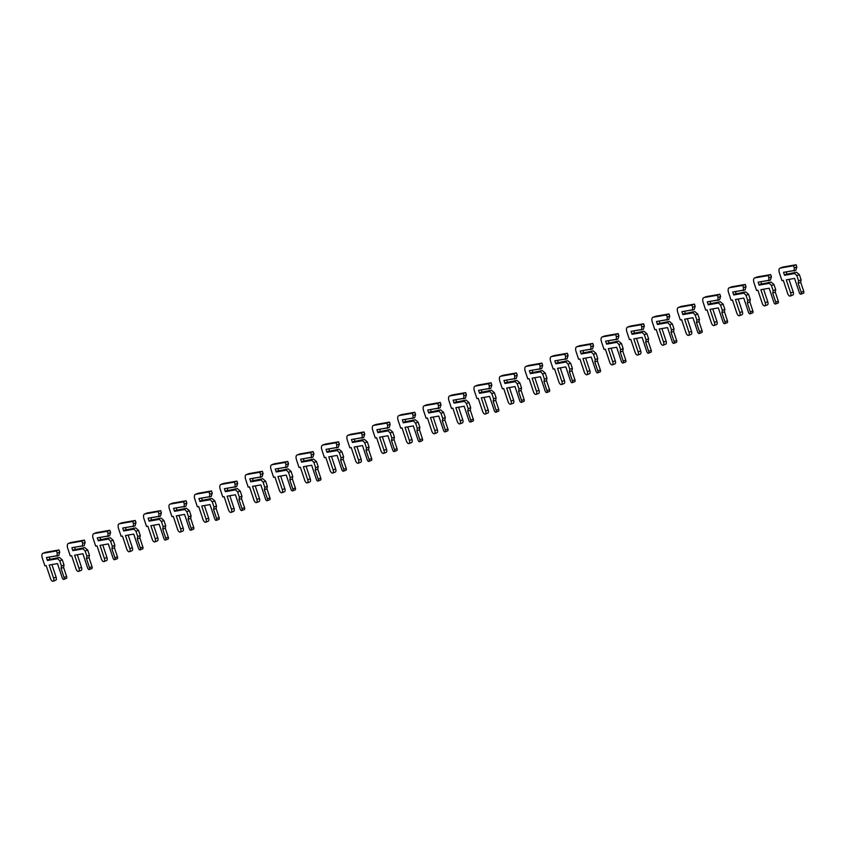 <?xml version="1.0" encoding="UTF-8"?>
<svg xmlns="http://www.w3.org/2000/svg" width="846" height="846" viewBox="0 0 846 846"><rect width="100%" height="100%" fill="white"/><g stroke="black" fill="none" stroke-linecap="round" stroke-linejoin="round"><path stroke-width="1.27" d="M45.25 552.449A4.695 2.305 68.8 0 1 45.451 552.343A4.695 2.305 68.8 0 1 45.673 552.279L58.998 549.963L59.738 552.184L58.755 555.494L46.456 557.535L47.439 560.496L47.714 559.809L59.389 557.419L47.714 559.809M59.738 552.184L57.2 553.168L57.105 556.139M47.439 560.496L57.74 558.698L59.759 560.856L61.472 566.027L61.06 568.449L64.063 577.469A1.882 0.92 68.8 0 1 63.82 579.383A1.882 0.92 68.8 0 1 62.223 577.797L57.496 563.595L49.195 565.043L53.552 578.135A3.046 1.502 68.8 0 1 53.161 581.234A3.046 1.502 68.8 0 1 50.559 578.653L46.202 565.562L44.859 565.794L42.3 558.106A4.695 2.305 68.8 0 1 42.913 553.326A4.695 2.305 68.8 0 1 43.125 553.263L56.46 550.947L57.2 553.168M46.456 557.535L56.756 555.748M57.74 558.698L57.74 558.064M59.389 557.419L62.297 559.872L59.759 560.856M49.311 557.493L49.84 559.079M62.297 559.872L64.021 565.043L63.609 567.465L66.601 576.486A1.882 0.92 68.8 0 1 66.358 578.4L63.82 579.383M51.913 564.568L56.1 577.152A3.046 1.502 68.8 0 1 55.699 580.25L53.161 581.234M64.021 565.043L61.472 566.027M63.609 567.465L61.06 568.449M58.998 549.963L56.46 550.947M70.673 542.614A4.695 2.305 68.8 0 1 70.874 542.508A4.695 2.305 68.8 0 1 71.085 542.445L84.42 540.129L85.15 542.349L84.166 545.659L71.878 547.7L72.862 550.661L73.137 549.974L84.812 547.584L73.137 549.974M85.15 542.349L82.612 543.333L82.517 546.305M72.862 550.661L83.151 548.864L85.171 551.021L86.895 556.192L86.482 558.614L89.486 567.634A1.882 0.92 68.8 0 1 89.232 569.548A1.882 0.92 68.8 0 1 87.635 567.962L82.919 553.76L74.617 555.209L78.974 568.301A3.046 1.502 68.8 0 1 78.572 571.399A3.046 1.502 68.8 0 1 75.971 568.819L71.624 555.727L70.271 555.959L67.722 548.271A4.695 2.305 68.8 0 1 68.325 543.492A4.695 2.305 68.8 0 1 68.547 543.428L81.872 541.112L82.612 543.333M71.878 547.7L82.168 545.913M83.151 548.864L83.162 548.229M84.812 547.584L87.709 550.037L85.171 551.021M74.734 547.658L75.262 549.244M87.709 550.037L89.433 555.209L89.02 557.63L92.024 566.651A1.882 0.92 68.8 0 1 91.78 568.565L89.232 569.548M77.324 554.733L81.512 567.317A3.046 1.502 68.8 0 1 81.11 570.416L78.572 571.399M89.433 555.209L86.895 556.192M89.02 557.63L86.482 558.614M84.42 540.129L81.872 541.112M96.084 532.779A4.695 2.305 68.8 0 1 96.285 532.673A4.695 2.305 68.8 0 1 96.507 532.61L109.832 530.294L110.572 532.515L109.589 535.825L97.29 537.866L98.273 540.827L98.548 540.139L110.223 537.749L98.548 540.139M110.572 532.515L108.034 533.498L107.939 536.47M98.273 540.827L108.574 539.029L110.593 541.186L112.307 546.357L111.894 548.779L114.897 557.8A1.882 0.92 68.8 0 1 114.654 559.714A1.882 0.92 68.8 0 1 113.057 558.127L108.33 543.925L100.029 545.374L104.386 558.466A3.046 1.502 68.8 0 1 103.995 561.564A3.046 1.502 68.8 0 1 101.393 558.984L97.036 545.892L95.693 546.125L93.134 538.437A4.695 2.305 68.8 0 1 93.747 533.657A4.695 2.305 68.8 0 1 93.959 533.593L107.294 531.277L108.034 533.498M97.29 537.866L107.59 536.078M108.574 539.029L108.574 538.394M110.223 537.749L113.131 540.203L110.593 541.186M100.145 537.823L100.674 539.42M113.131 540.203L114.855 545.374L114.443 547.796L117.435 556.816A1.882 0.92 68.8 0 1 117.192 558.73L114.654 559.714M102.747 544.898L106.934 557.482A3.046 1.502 68.8 0 1 106.533 560.581L103.995 561.564M114.855 545.374L112.307 546.357M114.443 547.796L111.894 548.779M109.832 530.294L107.294 531.277M121.507 522.944A4.695 2.305 68.8 0 1 121.708 522.839A4.695 2.305 68.8 0 1 121.919 522.775L135.254 520.459L135.984 522.68L135 525.99L122.712 528.031L123.696 530.992L123.971 530.305L135.646 527.915L123.971 530.305M135.984 522.68L133.446 523.663L133.351 526.635M123.696 530.992L133.985 529.194L136.005 531.351L137.729 536.523L137.316 538.944L140.32 547.965A1.882 0.92 68.8 0 1 140.066 549.879A1.882 0.92 68.8 0 1 138.469 548.293L133.753 534.09L125.451 535.539L129.808 548.631A3.046 1.502 68.8 0 1 129.406 551.729A3.046 1.502 68.8 0 1 126.805 549.149L122.459 536.057L121.105 536.29L118.556 528.602A4.695 2.305 68.8 0 1 119.159 523.822A4.695 2.305 68.8 0 1 119.381 523.759L132.706 521.443L133.446 523.663M122.712 528.031L133.002 526.244M133.985 529.194L133.996 528.56M135.646 527.915L138.543 530.368L136.005 531.351M125.568 527.989L126.096 529.585M138.543 530.368L140.267 535.539L139.854 537.961L142.858 546.981A1.882 0.92 68.8 0 1 142.614 548.895L140.066 549.879M128.158 535.063L132.346 547.648A3.046 1.502 68.8 0 1 131.944 550.746L129.406 551.729M140.267 535.539L137.729 536.523M139.854 537.961L137.316 538.944M135.254 520.459L132.706 521.443M146.918 513.11A4.695 2.305 68.8 0 1 147.119 513.004A4.695 2.305 68.8 0 1 147.341 512.951L160.666 510.624L161.406 512.845L160.423 516.155L148.124 518.196L149.108 521.157L149.382 520.47L161.057 518.08L149.382 520.47M161.406 512.845L158.868 513.829L158.773 516.8M149.108 521.157L159.408 519.359L161.427 521.517L163.141 526.698L162.728 529.11L165.731 538.13A1.882 0.92 68.8 0 1 165.488 540.044A1.882 0.92 68.8 0 1 163.891 538.458L159.164 524.256L150.863 525.704L155.22 538.796A3.046 1.502 68.8 0 1 154.829 541.895A3.046 1.502 68.8 0 1 152.227 539.314L147.87 526.223L146.527 526.455L143.968 518.767A4.695 2.305 68.8 0 1 144.581 513.987A4.695 2.305 68.8 0 1 144.793 513.934L158.128 511.608L158.868 513.829M148.124 518.196L158.424 516.409M159.408 519.359L159.408 518.725M161.057 518.08L163.965 520.533L161.427 521.517M150.979 518.154L151.508 519.751M163.965 520.533L165.689 525.715L165.277 528.126L168.269 537.147A1.882 0.92 68.8 0 1 168.026 539.061L165.488 540.044M153.581 525.229L157.768 537.813A3.046 1.502 68.8 0 1 157.367 540.911L154.829 541.895M165.689 525.715L163.141 526.698M165.277 528.126L162.728 529.11M160.666 510.624L158.128 511.608M172.341 503.275A4.695 2.305 68.8 0 1 172.542 503.169A4.695 2.305 68.8 0 1 172.753 503.116L186.088 500.79L186.818 503.01L185.834 506.32L173.546 508.361L174.53 511.322L174.805 510.635L186.48 508.245L174.805 510.635M186.818 503.01L184.28 503.994L184.185 506.966M174.53 511.322L184.819 509.525L186.839 511.682L188.563 516.864L188.15 519.275L191.154 528.306A1.882 0.92 68.8 0 1 190.9 530.209A1.882 0.92 68.8 0 1 189.303 528.623L184.587 514.421L176.285 515.87L180.642 528.962A3.046 1.502 68.8 0 1 180.24 532.06A3.046 1.502 68.8 0 1 177.639 529.48L173.293 516.388L171.939 516.62L169.39 508.932A4.695 2.305 68.8 0 1 169.993 504.153A4.695 2.305 68.8 0 1 170.215 504.1L183.54 501.773L184.28 503.994M173.546 508.361L183.836 506.574M184.819 509.525L184.83 508.89M186.48 508.245L189.377 510.698L186.839 511.682M176.402 508.319L176.93 509.916M189.377 510.698L191.101 515.88L190.688 518.291L193.692 527.322A1.882 0.92 68.8 0 1 193.448 529.226L190.9 530.209M178.992 515.394L183.18 527.978A3.046 1.502 68.8 0 1 182.778 531.077L180.24 532.06M191.101 515.88L188.563 516.864M190.688 518.291L188.15 519.275M186.088 500.79L183.54 501.773M197.753 493.44A4.695 2.305 68.8 0 1 197.953 493.334A4.695 2.305 68.8 0 1 198.176 493.281L211.5 490.955L212.24 493.176L211.257 496.486L198.958 498.527L199.942 501.488L200.216 500.8L211.891 498.41L200.216 500.8M212.24 493.176L209.702 494.159L209.607 497.131M199.942 501.488L210.242 499.7L212.261 501.847L213.975 507.029L213.562 509.44L216.565 518.471A1.882 0.92 68.8 0 1 216.322 520.375A1.882 0.92 68.8 0 1 214.725 518.788L209.998 504.586L201.697 506.035L206.054 519.127A3.046 1.502 68.8 0 1 205.663 522.225A3.046 1.502 68.8 0 1 203.061 519.645L198.704 506.553L197.361 506.786L194.802 499.098A4.695 2.305 68.8 0 1 195.415 494.318A4.695 2.305 68.8 0 1 195.627 494.265L208.962 491.938L209.702 494.159M198.958 498.527L209.258 496.739M210.242 499.7L210.242 499.055M211.891 498.41L214.799 500.864L212.261 501.847M201.813 498.484L202.342 500.081M214.799 500.864L216.523 506.045L216.111 508.457L219.103 517.488A1.882 0.92 68.8 0 1 218.86 519.391L216.322 520.375M204.415 505.559L208.602 518.143A3.046 1.502 68.8 0 1 208.201 521.242L205.663 522.225M216.523 506.045L213.975 507.029M216.111 508.457L213.562 509.44M211.5 490.955L208.962 491.938M223.175 483.605A4.695 2.305 68.8 0 1 223.376 483.5A4.695 2.305 68.8 0 1 223.587 483.447L236.922 481.12L237.652 483.341L236.669 486.651L224.38 488.692L225.364 491.653L225.639 490.966L237.314 488.576L225.639 490.966M237.652 483.341L235.114 484.324L235.019 487.296M225.364 491.653L235.653 489.866L237.673 492.012L239.397 497.194L238.984 499.605L241.988 508.636A1.882 0.92 68.8 0 1 241.734 510.54A1.882 0.92 68.8 0 1 240.137 508.954L235.421 494.751L227.119 496.2L231.476 509.292A3.046 1.502 68.8 0 1 231.074 512.401A3.046 1.502 68.8 0 1 228.473 509.81L224.127 496.718L222.773 496.951L220.224 489.263A4.695 2.305 68.8 0 1 220.827 484.483A4.695 2.305 68.8 0 1 221.049 484.43L234.374 482.104L235.114 484.324M224.38 488.692L234.67 486.905M235.653 489.866L235.664 489.221M237.314 488.576L240.211 491.029L237.673 492.012M227.236 488.65L227.764 490.246M240.211 491.029L241.935 496.211L241.522 498.622L244.526 507.653A1.882 0.92 68.8 0 1 244.283 509.556L241.734 510.54M229.826 495.724L234.014 508.309A3.046 1.502 68.8 0 1 233.612 511.418L231.074 512.401M241.935 496.211L239.397 497.194M241.522 498.622L238.984 499.605M236.922 481.12L234.374 482.104M248.587 473.771A4.695 2.305 68.8 0 1 248.787 473.665A4.695 2.305 68.8 0 1 249.01 473.612L262.334 471.285L263.074 473.506L262.091 476.827L249.792 478.857L250.776 481.818L251.051 481.131L262.725 478.741L251.051 481.131M263.074 473.506L260.536 474.49L260.441 477.461M250.776 481.818L261.076 480.031L263.095 482.178L264.809 487.359L264.396 489.771L267.399 498.802A1.882 0.92 68.8 0 1 267.156 500.705A1.882 0.92 68.8 0 1 265.559 499.119L260.832 484.917L252.531 486.365L256.888 499.457A3.046 1.502 68.8 0 1 256.497 502.566A3.046 1.502 68.8 0 1 253.895 499.975L249.538 486.884L248.195 487.127L245.636 479.428A4.695 2.305 68.8 0 1 246.249 474.648A4.695 2.305 68.8 0 1 246.461 474.595L259.796 472.269L260.536 474.49M249.792 478.857L260.092 477.07M261.076 480.031L261.076 479.386M262.725 478.741L265.633 481.194L263.095 482.178M252.647 478.815L253.176 480.412M265.633 481.194L267.357 486.376L266.945 488.787L269.937 497.818A1.882 0.92 68.8 0 1 269.694 499.722L267.156 500.705M255.249 485.89L259.436 498.474A3.046 1.502 68.8 0 1 259.035 501.583L256.497 502.566M267.357 486.376L264.809 487.359M266.945 488.787L264.396 489.771M262.334 471.285L259.796 472.269M274.009 463.936A4.695 2.305 68.8 0 1 274.21 463.83A4.695 2.305 68.8 0 1 274.421 463.777L287.756 461.451L288.497 463.671L287.513 466.992L275.214 469.033L276.198 471.983L276.473 471.296L288.148 468.906L276.473 471.296M288.497 463.671L285.948 464.655L285.853 467.627M276.198 471.983L286.487 470.196L288.507 472.343L290.231 477.525L289.818 479.936L292.822 488.967A1.882 0.92 68.8 0 1 292.568 490.87A1.882 0.92 68.8 0 1 290.971 489.284L286.255 475.082L277.953 476.531L282.31 489.623A3.046 1.502 68.8 0 1 281.908 492.732A3.046 1.502 68.8 0 1 279.307 490.141L274.961 477.049L273.607 477.292L271.058 469.593A4.695 2.305 68.8 0 1 271.661 464.814A4.695 2.305 68.8 0 1 271.883 464.761L285.208 462.434L285.948 464.655M275.214 469.033L285.504 467.235M286.487 470.196L286.498 469.551M288.148 468.906L291.045 471.359L288.507 472.343M278.07 468.98L278.598 470.577M291.045 471.359L292.769 476.541L292.356 478.952L295.36 487.983A1.882 0.92 68.8 0 1 295.117 489.887L292.568 490.87M280.661 476.055L284.848 488.639A3.046 1.502 68.8 0 1 284.446 491.748L281.908 492.732M292.769 476.541L290.231 477.525M292.356 478.952L289.818 479.936M287.756 461.451L285.208 462.434M299.421 454.101A4.695 2.305 68.8 0 1 299.621 453.995A4.695 2.305 68.8 0 1 299.844 453.942L313.168 451.616L313.908 453.837L312.925 457.157L300.626 459.198L301.61 462.149L301.885 461.461L313.559 459.071L301.885 461.461M313.908 453.837L311.37 454.82L311.275 457.792M301.61 462.149L311.91 460.361L313.929 462.508L315.643 467.69L315.23 470.112L318.233 479.132A1.882 0.92 68.8 0 1 317.99 481.036A1.882 0.92 68.8 0 1 316.393 479.449L311.666 465.247L303.365 466.696L307.722 479.788A3.046 1.502 68.8 0 1 307.331 482.897A3.046 1.502 68.8 0 1 304.729 480.306L300.372 467.214L299.029 467.457L296.47 459.759A4.695 2.305 68.8 0 1 297.083 454.979A4.695 2.305 68.8 0 1 297.295 454.926L310.63 452.599L311.37 454.82M300.626 459.198L310.926 457.4M311.91 460.361L311.91 459.716M313.559 459.071L316.467 461.525L313.929 462.508M303.481 459.145L304.01 460.742M316.467 461.525L318.191 466.706L317.779 469.128L320.771 478.149A1.882 0.92 68.8 0 1 320.528 480.052L317.99 481.036M306.083 466.22L310.271 478.804A3.046 1.502 68.8 0 1 309.869 481.913L307.331 482.897M318.191 466.706L315.643 467.69M317.779 469.128L315.23 470.112M313.168 451.616L310.63 452.599M324.843 444.266A4.695 2.305 68.8 0 1 325.044 444.161A4.695 2.305 68.8 0 1 325.255 444.108L338.59 441.781L339.331 444.002L338.347 447.323L326.048 449.363L327.032 452.314L327.307 451.627L338.982 449.237L327.307 451.627M339.331 444.002L336.782 444.985L336.687 447.957M327.032 452.314L337.321 450.527L339.341 452.673L341.065 457.855L340.652 460.277L343.656 469.297A1.882 0.92 68.8 0 1 343.402 471.201A1.882 0.92 68.8 0 1 341.805 469.615L337.089 455.412L328.787 456.861L333.144 469.953A3.046 1.502 68.8 0 1 332.742 473.062A3.046 1.502 68.8 0 1 330.141 470.471L325.795 457.379L324.441 457.623L321.892 449.924A4.695 2.305 68.8 0 1 322.495 445.144A4.695 2.305 68.8 0 1 322.717 445.091L336.042 442.765L336.782 444.985M326.048 449.363L336.338 447.566M337.321 450.527L337.332 449.882M338.982 449.237L341.879 451.69L339.341 452.673M328.904 449.311L329.432 450.907M341.879 451.69L343.603 456.872L343.19 459.293L346.194 468.314A1.882 0.92 68.8 0 1 345.951 470.217L343.402 471.201M331.495 456.385L335.682 468.97A3.046 1.502 68.8 0 1 335.28 472.079L332.742 473.062M343.603 456.872L341.065 457.855M343.19 459.293L340.652 460.277M338.59 441.781L336.042 442.765M350.255 434.432A4.695 2.305 68.8 0 1 350.456 434.326A4.695 2.305 68.8 0 1 350.678 434.273L364.002 431.946L364.742 434.167L363.759 437.488L351.46 439.529L352.444 442.479L352.719 441.792L364.404 439.402L352.719 441.792M364.742 434.167L362.204 435.151L362.109 438.122M352.444 442.479L362.744 440.692L364.763 442.839L366.477 448.02L366.064 450.442L369.068 459.463A1.882 0.92 68.8 0 1 368.824 461.377A1.882 0.92 68.8 0 1 367.227 459.78L362.5 445.578L354.199 447.026L358.556 460.118A3.046 1.502 68.8 0 1 358.165 463.227A3.046 1.502 68.8 0 1 355.563 460.636L351.206 447.555L349.863 447.788L347.304 440.089A4.695 2.305 68.8 0 1 347.918 435.309A4.695 2.305 68.8 0 1 348.129 435.256L361.464 432.93L362.204 435.151M351.46 439.529L361.76 437.731M362.744 440.692L362.744 440.047M364.404 439.402L367.301 441.855L364.763 442.839M354.315 439.476L354.844 441.073M367.301 441.855L369.025 447.037L368.613 449.459L371.606 458.479A1.882 0.92 68.8 0 1 371.362 460.393L368.824 461.377M356.917 446.551L361.105 459.135A3.046 1.502 68.8 0 1 360.703 462.244L358.165 463.227M369.025 447.037L366.477 448.02M368.613 449.459L366.064 450.442M364.002 431.946L361.464 432.93M375.677 424.597A4.695 2.305 68.8 0 1 375.878 424.502A4.695 2.305 68.8 0 1 376.089 424.438L389.424 422.112L390.165 424.332L389.181 427.653L376.882 429.694L377.866 432.644L378.141 431.957L389.816 429.578L378.141 431.957M390.165 424.332L387.616 425.316L387.521 428.288M377.866 432.644L388.155 430.857L390.175 433.004L391.899 438.186L391.487 440.607L394.49 449.628A1.882 0.92 68.8 0 1 394.236 451.542A1.882 0.92 68.8 0 1 392.639 449.945L387.923 435.743L379.621 437.192L383.978 450.284A3.046 1.502 68.8 0 1 383.576 453.393A3.046 1.502 68.8 0 1 380.975 450.802L376.629 437.72L375.275 437.953L372.726 430.254A4.695 2.305 68.8 0 1 373.329 425.485A4.695 2.305 68.8 0 1 373.551 425.422L386.876 423.095L387.616 425.316M376.882 429.694L387.172 427.896M388.155 430.857L388.166 430.212M389.816 429.578L392.713 432.02L390.175 433.004M379.738 429.641L380.266 431.238M392.713 432.02L394.437 437.202L394.025 439.624L397.028 448.644A1.882 0.92 68.8 0 1 396.785 450.558L394.236 451.542M382.329 436.716L386.516 449.3A3.046 1.502 68.8 0 1 386.125 452.409L383.576 453.393M394.437 437.202L391.899 438.186M394.025 439.624L391.487 440.607M389.424 422.112L386.876 423.095M401.089 414.762A4.695 2.305 68.8 0 1 401.29 414.667A4.695 2.305 68.8 0 1 401.512 414.603L414.836 412.277L415.576 414.498L414.593 417.818L402.294 419.859L403.278 422.81L403.553 422.122L415.238 419.743L403.553 422.122M415.576 414.498L413.038 415.481L412.943 418.453M403.278 422.81L413.578 421.022L415.598 423.169L417.311 428.351L416.898 430.773L419.902 439.793A1.882 0.92 68.8 0 1 419.658 441.707A1.882 0.92 68.8 0 1 418.061 440.11L413.334 425.908L405.033 427.357L409.39 440.449A3.046 1.502 68.8 0 1 408.999 443.558A3.046 1.502 68.8 0 1 406.397 440.967L402.04 427.886L400.697 428.118L398.138 420.42A4.695 2.305 68.8 0 1 398.752 415.65A4.695 2.305 68.8 0 1 398.963 415.587L412.298 413.26L413.038 415.481M402.294 419.859L412.594 418.061M413.578 421.022L413.578 420.377M415.238 419.743L418.136 422.186L415.598 423.169M405.149 419.817L405.678 421.403M418.136 422.186L419.859 427.367L419.447 429.789L422.44 438.81A1.882 0.92 68.8 0 1 422.196 440.724L419.658 441.707M407.751 426.892L411.939 439.465A3.046 1.502 68.8 0 1 411.537 442.574L408.999 443.558M419.859 427.367L417.311 428.351M419.447 429.789L416.898 430.773M414.836 412.277L412.298 413.26M426.511 404.927A4.695 2.305 68.8 0 1 426.712 404.832A4.695 2.305 68.8 0 1 426.923 404.769L440.258 402.442L440.999 404.663L440.015 407.984L427.716 410.024L428.7 412.975L428.975 412.288L440.65 409.908L428.975 412.288M440.999 404.663L438.45 405.646L438.355 408.618M428.7 412.975L438.989 411.188L441.009 413.334L442.733 418.516L442.321 420.938L445.324 429.958A1.882 0.92 68.8 0 1 445.07 431.872A1.882 0.92 68.8 0 1 443.473 430.276L438.757 416.084L430.455 417.522L434.812 430.614A3.046 1.502 68.8 0 1 434.41 433.723A3.046 1.502 68.8 0 1 431.809 431.132L427.463 418.051L426.109 418.284L423.56 410.585A4.695 2.305 68.8 0 1 424.163 405.816A4.695 2.305 68.8 0 1 424.385 405.752L437.71 403.426L438.45 405.646M427.716 410.024L438.006 408.227M438.989 411.188L439 410.543M440.65 409.908L443.547 412.351L441.009 413.334M430.572 409.982L431.1 411.568M443.547 412.351L445.271 417.533L444.859 419.954L447.862 428.975A1.882 0.92 68.8 0 1 447.619 430.889L445.07 431.872M433.163 417.057L437.35 429.631A3.046 1.502 68.8 0 1 436.959 432.74L434.41 433.723M445.271 417.533L442.733 418.516M444.859 419.954L442.321 420.938M440.258 402.442L437.71 403.426M451.923 395.093A4.695 2.305 68.8 0 1 452.124 394.997A4.695 2.305 68.8 0 1 452.346 394.934L465.67 392.607L466.41 394.828L465.427 398.149L453.128 400.19L454.112 403.14L454.387 402.453L466.072 400.073L454.387 402.453M466.41 394.828L463.872 395.812L463.777 398.783M454.112 403.14L464.412 401.353L466.432 403.5L468.145 408.681L467.732 411.103L470.736 420.124A1.882 0.92 68.8 0 1 470.492 422.038A1.882 0.92 68.8 0 1 468.896 420.441L464.168 406.249L455.867 407.687L460.224 420.779A3.046 1.502 68.8 0 1 459.833 423.888A3.046 1.502 68.8 0 1 457.231 421.297L452.874 408.216L451.531 408.449L448.972 400.75A4.695 2.305 68.8 0 1 449.586 395.981A4.695 2.305 68.8 0 1 449.797 395.917L463.132 393.591L463.872 395.812M453.128 400.19L463.428 398.392M464.412 401.353L464.412 400.708M466.072 400.073L468.97 402.516L466.432 403.5M455.983 400.147L456.512 401.734M468.97 402.516L470.693 407.698L470.281 410.12L473.274 419.14A1.882 0.92 68.8 0 1 473.03 421.054L470.492 422.038M458.585 407.222L462.773 419.796A3.046 1.502 68.8 0 1 462.371 422.905L459.833 423.888M470.693 407.698L468.145 408.681M470.281 410.12L467.732 411.103M465.67 392.607L463.132 393.591M477.345 385.258A4.695 2.305 68.8 0 1 477.546 385.163A4.695 2.305 68.8 0 1 477.757 385.099L491.092 382.773L491.833 384.993L490.849 388.314L478.55 390.355L479.534 393.316L479.809 392.618L491.484 390.239L479.809 392.618M491.833 384.993L489.284 385.977L489.189 388.949M479.534 393.316L489.823 391.518L491.843 393.665L493.567 398.847L493.155 401.268L496.158 410.289A1.882 0.92 68.8 0 1 495.904 412.203A1.882 0.92 68.8 0 1 494.307 410.606L489.591 396.414L481.289 397.853L485.646 410.945A3.046 1.502 68.8 0 1 485.244 414.054A3.046 1.502 68.8 0 1 482.643 411.463L478.297 398.381L476.954 398.614L474.395 390.926A4.695 2.305 68.8 0 1 474.997 386.146A4.695 2.305 68.8 0 1 475.219 386.083L488.544 383.756L489.284 385.977M478.55 390.355L488.84 388.557M489.823 391.518L489.834 390.873M491.484 390.239L494.381 392.681L491.843 393.665M481.406 390.313L481.934 391.899M494.381 392.681L496.105 397.863L495.693 400.285L498.696 409.305A1.882 0.92 68.8 0 1 498.453 411.219L495.904 412.203M483.997 397.387L488.184 409.961A3.046 1.502 68.8 0 1 487.793 413.07L485.244 414.054M496.105 397.863L493.567 398.847M495.693 400.285L493.155 401.268M491.092 382.773L488.544 383.756M502.757 375.423A4.695 2.305 68.8 0 1 502.958 375.328A4.695 2.305 68.8 0 1 503.18 375.264L516.504 372.938L517.244 375.159L516.261 378.479L503.962 380.52L504.946 383.481L505.221 382.783L516.906 380.404L505.221 382.783M517.244 375.159L514.706 376.142L514.611 379.114M504.946 383.481L515.246 381.683L517.266 383.83L518.979 389.012L518.566 391.434L521.57 400.454A1.882 0.92 68.8 0 1 521.326 402.368A1.882 0.92 68.8 0 1 519.73 400.771L515.003 386.58L506.701 388.018L511.058 401.11A3.046 1.502 68.8 0 1 510.667 404.219A3.046 1.502 68.8 0 1 508.065 401.639L503.708 388.547L502.365 388.779L499.806 381.091A4.695 2.305 68.8 0 1 500.42 376.311A4.695 2.305 68.8 0 1 500.631 376.248L513.966 373.921L514.706 376.142M503.962 380.52L514.262 378.722M515.246 381.683L515.246 381.038M516.906 380.404L519.804 382.847L517.266 383.83M506.817 380.478L507.346 382.064M519.804 382.847L521.527 388.028L521.115 390.45L524.108 399.471A1.882 0.92 68.8 0 1 523.864 401.385L521.326 402.368M509.419 387.553L513.607 400.126A3.046 1.502 68.8 0 1 513.205 403.235L510.667 404.219M521.527 388.028L518.979 389.012M521.115 390.45L518.566 391.434M516.504 372.938L513.966 373.921M528.179 365.588A4.695 2.305 68.8 0 1 528.38 365.493A4.695 2.305 68.8 0 1 528.591 365.43L541.926 363.103L542.667 365.324L541.683 368.645L529.385 370.685L530.368 373.646L530.643 372.949L542.318 370.569L530.643 372.949M542.667 365.324L540.118 366.307L540.023 369.279M530.368 373.646L540.657 371.849L542.677 373.995L544.401 379.177L543.989 381.599L546.992 390.619A1.882 0.92 68.8 0 1 546.738 392.533A1.882 0.92 68.8 0 1 545.141 390.937L540.425 376.745L532.123 378.183L536.48 391.275A3.046 1.502 68.8 0 1 536.078 394.384A3.046 1.502 68.8 0 1 533.477 391.804L529.131 378.712L527.788 378.945L525.229 371.257A4.695 2.305 68.8 0 1 525.831 366.477A4.695 2.305 68.8 0 1 526.053 366.413L539.378 364.087L540.118 366.307M529.385 370.685L539.674 368.888M540.657 371.849L540.668 371.204M542.318 370.569L545.215 373.012L542.677 373.995M532.24 370.643L532.769 372.229M545.215 373.012L546.939 378.194L546.527 380.615L549.53 389.636A1.882 0.92 68.8 0 1 549.287 391.55L546.738 392.533M534.831 377.718L539.018 390.292A3.046 1.502 68.8 0 1 538.627 393.401L536.078 394.384M546.939 378.194L544.401 379.177M546.527 380.615L543.989 381.599M541.926 363.103L539.378 364.087M553.591 355.754A4.695 2.305 68.8 0 1 553.792 355.658A4.695 2.305 68.8 0 1 554.014 355.595L567.338 353.268L568.078 355.489L567.095 358.81L554.796 360.851L555.78 363.812L556.055 363.114L567.74 360.734L556.055 363.114M568.078 355.489L565.54 356.473L565.445 359.444M555.78 363.812L566.08 362.014L568.1 364.171L569.813 369.342L569.4 371.764L572.404 380.785A1.882 0.92 68.8 0 1 572.16 382.699A1.882 0.92 68.8 0 1 570.564 381.102L565.837 366.91L557.535 368.348L561.892 381.44A3.046 1.502 68.8 0 1 561.501 384.549A3.046 1.502 68.8 0 1 558.899 381.969L554.542 368.877L553.199 369.11L550.64 361.422A4.695 2.305 68.8 0 1 551.254 356.642A4.695 2.305 68.8 0 1 551.465 356.578L564.8 354.252L565.54 356.473M554.796 360.851L565.096 359.053M566.08 362.014L566.08 361.369M567.74 360.734L570.638 363.188L568.1 364.171M557.651 360.808L558.18 362.395M570.638 363.188L572.361 368.359L571.949 370.781L574.942 379.801A1.882 0.92 68.8 0 1 574.698 381.715L572.16 382.699M560.253 367.883L564.441 380.457A3.046 1.502 68.8 0 1 564.039 383.566L561.501 384.549M572.361 368.359L569.813 369.342M571.949 370.781L569.4 371.764M567.338 353.268L564.8 354.252M579.013 345.919A4.695 2.305 68.8 0 1 579.214 345.824A4.695 2.305 68.8 0 1 579.425 345.76L592.76 343.434L593.501 345.654L592.517 348.975L580.219 351.016L581.202 353.977L581.477 353.279L593.152 350.9L581.477 353.279M593.501 345.654L590.952 346.638L590.857 349.61M581.202 353.977L591.491 352.179L593.511 354.337L595.235 359.508L594.823 361.929L597.826 370.95A1.882 0.92 68.8 0 1 597.572 372.864A1.882 0.92 68.8 0 1 595.975 371.267L591.259 357.075L582.957 358.514L587.314 371.606A3.046 1.502 68.8 0 1 586.913 374.715A3.046 1.502 68.8 0 1 584.311 372.134L579.965 359.042L578.622 359.275L576.063 351.587A4.695 2.305 68.8 0 1 576.665 346.807A4.695 2.305 68.8 0 1 576.887 346.744L590.212 344.417L590.952 346.638M580.219 351.016L590.508 349.218M591.491 352.179L591.502 351.534M593.152 350.9L596.049 353.353L593.511 354.337M583.074 350.974L583.603 352.56M596.049 353.353L597.773 358.524L597.361 360.946L600.364 369.966A1.882 0.92 68.8 0 1 600.121 371.88L597.572 372.864M585.665 358.048L589.852 370.622A3.046 1.502 68.8 0 1 589.461 373.731L586.913 374.715M597.773 358.524L595.235 359.508M597.361 360.946L594.823 361.929M592.76 343.434L590.212 344.417M604.425 336.084A4.695 2.305 68.8 0 1 604.626 335.989A4.695 2.305 68.8 0 1 604.848 335.925L618.172 333.599L618.912 335.82L617.929 339.14L605.63 341.181L606.614 344.142L606.889 343.444L618.574 341.065L606.889 343.444M618.912 335.82L616.374 336.803L616.279 339.775M606.614 344.142L616.914 342.344L618.934 344.502L620.647 349.673L620.234 352.095L623.238 361.115A1.882 0.92 68.8 0 1 622.994 363.029A1.882 0.92 68.8 0 1 621.398 361.432L616.671 347.241L608.369 348.679L612.726 361.771A3.046 1.502 68.8 0 1 612.335 364.88A3.046 1.502 68.8 0 1 609.733 362.3L605.376 349.208L604.033 349.44L601.474 341.752A4.695 2.305 68.8 0 1 602.088 336.972A4.695 2.305 68.8 0 1 602.299 336.909L615.634 334.582L616.374 336.803M605.63 341.181L615.93 339.383M616.914 342.344L616.914 341.699M618.574 341.065L621.472 343.518L618.934 344.502M608.486 341.139L609.014 342.725M621.472 343.518L623.195 348.689L622.783 351.111L625.776 360.132A1.882 0.92 68.8 0 1 625.532 362.046L622.994 363.029M611.087 348.214L615.275 360.787A3.046 1.502 68.8 0 1 614.873 363.896L612.335 364.88M623.195 348.689L620.647 349.673M622.783 351.111L620.234 352.095M618.172 333.599L615.634 334.582M629.847 326.249A4.695 2.305 68.8 0 1 630.048 326.154A4.695 2.305 68.8 0 1 630.259 326.091L643.595 323.775L644.335 325.985L643.351 329.305L631.053 331.346L632.036 334.307L632.311 333.61L643.986 331.23L632.311 333.61M644.335 325.985L641.786 326.968L641.691 329.94M632.036 334.307L642.326 332.51L644.345 334.667L646.069 339.838L645.657 342.26L648.66 351.28A1.882 0.92 68.8 0 1 648.417 353.194A1.882 0.92 68.8 0 1 646.809 351.608L642.093 337.406L633.791 338.855L638.148 351.936A3.046 1.502 68.8 0 1 637.747 355.045A3.046 1.502 68.8 0 1 635.145 352.465L630.799 339.373L629.456 339.606L626.897 331.918A4.695 2.305 68.8 0 1 627.499 327.138A4.695 2.305 68.8 0 1 627.721 327.074L641.046 324.758L641.786 326.968M631.053 331.346L641.342 329.549M642.326 332.51L642.336 331.865M643.986 331.23L646.883 333.684L644.345 334.667M633.908 331.304L634.437 332.89M646.883 333.684L648.607 338.855L648.195 341.276L651.198 350.297A1.882 0.92 68.8 0 1 650.955 352.211L648.417 353.194M636.499 338.379L640.686 350.953A3.046 1.502 68.8 0 1 640.295 354.062L637.747 355.045M648.607 338.855L646.069 339.838M648.195 341.276L645.657 342.26M643.595 323.775L641.046 324.758M655.259 316.425A4.695 2.305 68.8 0 1 655.46 316.319A4.695 2.305 68.8 0 1 655.682 316.256L669.006 313.94L669.746 316.15L668.763 319.471L656.464 321.512L657.448 324.473L657.723 323.785L669.408 321.395L657.723 323.785M669.746 316.15L667.208 317.134L667.113 320.116M657.448 324.473L667.748 322.675L669.768 324.832L671.481 330.003L671.068 332.425L674.072 341.446A1.882 0.92 68.8 0 1 673.828 343.36A1.882 0.92 68.8 0 1 672.232 341.773L667.505 327.571L659.203 329.02L663.56 342.101A3.046 1.502 68.8 0 1 663.169 345.21A3.046 1.502 68.8 0 1 660.567 342.63L656.21 329.538L654.867 329.771L652.308 322.083A4.695 2.305 68.8 0 1 652.922 317.303A4.695 2.305 68.8 0 1 653.133 317.239L666.468 314.924L667.208 317.134M656.464 321.512L666.764 319.714M667.748 322.675L667.748 322.03M669.408 321.395L672.306 323.849L669.768 324.832M659.32 321.469L659.848 323.056M672.306 323.849L674.029 329.02L673.617 331.442L676.61 340.462A1.882 0.92 68.8 0 1 676.366 342.376L673.828 343.36M661.921 328.544L666.109 341.118A3.046 1.502 68.8 0 1 665.707 344.227L663.169 345.21M674.029 329.02L671.481 330.003M673.617 331.442L671.068 332.425M669.006 313.94L666.468 314.924M680.681 306.59A4.695 2.305 68.8 0 1 680.882 306.485A4.695 2.305 68.8 0 1 681.093 306.421L694.429 304.105L695.169 306.315L694.185 309.636L681.887 311.677L682.87 314.638L683.145 313.951L694.82 311.561L683.145 313.951M695.169 306.315L692.62 307.299L692.525 310.281M682.87 314.638L693.16 312.84L695.179 314.998L696.903 320.169L696.491 322.59L699.494 331.611A1.882 0.92 68.8 0 1 699.251 333.525A1.882 0.92 68.8 0 1 697.643 331.939L692.927 317.736L684.625 319.185L688.982 332.267A3.046 1.502 68.8 0 1 688.581 335.376A3.046 1.502 68.8 0 1 685.979 332.795L681.633 319.703L680.29 319.936L677.731 312.248A4.695 2.305 68.8 0 1 678.333 307.468A4.695 2.305 68.8 0 1 678.555 307.405L691.88 305.089L692.62 307.299M681.887 311.677L692.176 309.879M693.16 312.84L693.17 312.195M694.82 311.561L697.728 314.014L695.179 314.998M684.742 311.635L685.271 313.221M697.728 314.014L699.441 319.185L699.029 321.607L702.032 330.627A1.882 0.92 68.8 0 1 701.789 332.541L699.251 333.525M687.333 318.709L691.52 331.283A3.046 1.502 68.8 0 1 691.129 334.392L688.581 335.376M699.441 319.185L696.903 320.169M699.029 321.607L696.491 322.59M694.429 304.105L691.88 305.089M706.093 296.756A4.695 2.305 68.8 0 1 706.294 296.65A4.695 2.305 68.8 0 1 706.516 296.586L719.84 294.271L720.581 296.481L719.597 299.801L707.298 301.842L708.282 304.803L708.557 304.116L720.242 301.726L708.557 304.116M720.581 296.481L718.043 297.464L717.947 300.446M708.282 304.803L718.582 303.005L720.602 305.163L722.325 310.334L721.902 312.756L724.906 321.776A1.882 0.92 68.8 0 1 724.662 323.69A1.882 0.92 68.8 0 1 723.066 322.104L718.339 307.902L710.048 309.35L714.394 322.432A3.046 1.502 68.8 0 1 714.003 325.541A3.046 1.502 68.8 0 1 711.401 322.961L707.045 309.869L705.701 310.101L703.142 302.413A4.695 2.305 68.8 0 1 703.756 297.633A4.695 2.305 68.8 0 1 703.967 297.57L717.302 295.254L718.043 297.464M707.298 301.842L717.598 300.044M718.582 303.005L718.582 302.36M720.242 301.726L723.14 304.179L720.602 305.163M710.154 301.8L710.682 303.386M723.14 304.179L724.863 309.35L724.451 311.772L727.444 320.793A1.882 0.92 68.8 0 1 727.2 322.707L724.662 323.69M712.755 308.875L716.943 321.448A3.046 1.502 68.8 0 1 716.541 324.557L714.003 325.541M724.863 309.35L722.325 310.334M724.451 311.772L721.902 312.756M719.84 294.271L717.302 295.254M731.515 286.921A4.695 2.305 68.8 0 1 731.716 286.815A4.695 2.305 68.8 0 1 731.927 286.752L745.263 284.436L746.003 286.646L745.019 289.966L732.721 292.007L733.704 294.968L733.979 294.281L745.654 291.891L733.979 294.281M746.003 286.646L743.454 287.629L743.359 290.612M733.704 294.968L743.994 293.171L746.013 295.328L747.737 300.499L747.325 302.921L750.328 311.941A1.882 0.92 68.8 0 1 750.085 313.855A1.882 0.92 68.8 0 1 748.477 312.269L743.761 298.067L735.46 299.516L739.816 312.597A3.046 1.502 68.8 0 1 739.415 315.706A3.046 1.502 68.8 0 1 736.813 313.126L732.467 300.034L731.124 300.267L728.565 292.579A4.695 2.305 68.8 0 1 729.167 287.799A4.695 2.305 68.8 0 1 729.389 287.735L742.714 285.419L743.454 287.629M732.721 292.007L743.01 290.21M743.994 293.171L744.004 292.526M745.654 291.891L748.562 294.345L746.013 295.328M735.576 291.965L736.105 293.551M748.562 294.345L750.275 299.516L749.863 301.937L752.866 310.958A1.882 0.92 68.8 0 1 752.623 312.872L750.085 313.855M738.167 299.04L742.354 311.614A3.046 1.502 68.8 0 1 741.963 314.723L739.415 315.706M750.275 299.516L747.737 300.499M749.863 301.937L747.325 302.921M745.263 284.436L742.714 285.419M756.927 277.086A4.695 2.305 68.8 0 1 757.128 276.98A4.695 2.305 68.8 0 1 757.35 276.917L770.674 274.601L771.415 276.811L770.431 280.132L758.132 282.173L759.116 285.134L759.391 284.446L771.076 282.056L759.391 284.446M771.415 276.811L768.877 277.795L768.781 280.777M759.116 285.134L769.416 283.336L771.436 285.493L773.159 290.664L772.736 293.086L775.74 302.107A1.882 0.92 68.8 0 1 775.496 304.021A1.882 0.92 68.8 0 1 773.9 302.434L769.173 288.232L760.882 289.681L765.228 302.762A3.046 1.502 68.8 0 1 764.837 305.871A3.046 1.502 68.8 0 1 762.235 303.291L757.879 290.199L756.536 290.432L753.976 282.744A4.695 2.305 68.8 0 1 754.59 277.964A4.695 2.305 68.8 0 1 754.801 277.9L768.136 275.585L768.877 277.795M758.132 282.173L768.432 280.386M769.416 283.336L769.416 282.691M771.076 282.056L773.974 284.51L771.436 285.493M760.988 282.13L761.516 283.717M773.974 284.51L775.697 289.681L775.285 292.103L778.278 301.123A1.882 0.92 68.8 0 1 778.034 303.037L775.496 304.021M763.589 289.205L767.777 301.779A3.046 1.502 68.8 0 1 767.375 304.888L764.837 305.871M775.697 289.681L773.159 290.664M775.285 292.103L772.736 293.086M770.674 274.601L768.136 275.585M782.349 267.251A4.695 2.305 68.8 0 1 782.55 267.146A4.695 2.305 68.8 0 1 782.762 267.082L796.097 264.766L796.837 266.987L795.853 270.297L783.555 272.338L784.538 275.299L784.813 274.612L796.488 272.222L784.813 274.612M796.837 266.987L794.288 267.971L794.193 270.942M784.538 275.299L794.828 273.501L796.847 275.659L798.571 280.83L798.159 283.251L801.162 292.272A1.882 0.92 68.8 0 1 800.919 294.186A1.882 0.92 68.8 0 1 799.311 292.6L794.595 278.397L786.294 279.846L790.65 292.938A3.046 1.502 68.8 0 1 790.249 296.037A3.046 1.502 68.8 0 1 787.647 293.456L783.301 280.364L781.958 280.597L779.399 272.909A4.695 2.305 68.8 0 1 780.001 268.129A4.695 2.305 68.8 0 1 780.224 268.066L793.548 265.75L794.288 267.971M783.555 272.338L793.844 270.551M794.828 273.501L794.838 272.856M796.488 272.222L799.396 274.675L796.847 275.659M786.41 272.296L786.939 273.882M799.396 274.675L801.109 279.846L800.697 282.268L803.7 291.288A1.882 0.92 68.8 0 1 803.457 293.202L800.919 294.186M789.001 279.37L793.188 291.955A3.046 1.502 68.8 0 1 792.797 295.053L790.249 296.037M801.109 279.846L798.571 280.83M800.697 282.268L798.159 283.251M796.097 264.766L793.548 265.75M66.601 576.486L64.063 577.469M56.1 577.152L53.552 578.135M45.673 552.279L43.125 553.263M92.024 566.651L89.486 567.634M81.512 567.317L78.974 568.301M71.085 542.445L68.547 543.428M117.435 556.816L114.897 557.8M106.934 557.482L104.386 558.466M96.507 532.61L93.959 533.593M142.858 546.981L140.32 547.965M132.346 547.648L129.808 548.631M121.919 522.775L119.381 523.759M168.269 537.147L165.731 538.13M157.768 537.813L155.22 538.796M147.341 512.951L144.793 513.934M193.692 527.322L191.154 528.306M183.18 527.978L180.642 528.962M172.753 503.116L170.215 504.1M219.103 517.488L216.565 518.471M208.602 518.143L206.054 519.127M198.176 493.281L195.627 494.265M244.526 507.653L241.988 508.636M234.014 508.309L231.476 509.292M223.587 483.447L221.049 484.43M269.937 497.818L267.399 498.802M259.436 498.474L256.888 499.457M249.01 473.612L246.461 474.595M295.36 487.983L292.822 488.967M284.848 488.639L282.31 489.623M274.421 463.777L271.883 464.761M320.771 478.149L318.233 479.132M310.271 478.804L307.722 479.788M299.844 453.942L297.295 454.926M346.194 468.314L343.656 469.297M335.682 468.97L333.144 469.953M325.255 444.108L322.717 445.091M371.606 458.479L369.068 459.463M361.105 459.135L358.556 460.118M350.678 434.273L348.129 435.256M397.028 448.644L394.49 449.628M386.516 449.3L383.978 450.284M376.089 424.438L373.551 425.422M422.44 438.81L419.902 439.793M411.939 439.465L409.39 440.449M401.512 414.603L398.963 415.587M447.862 428.975L445.324 429.958M437.35 429.631L434.812 430.614M426.923 404.769L424.385 405.752M473.274 419.14L470.736 420.124M462.773 419.796L460.224 420.779M452.346 394.934L449.797 395.917M498.696 409.305L496.158 410.289M488.184 409.961L485.646 410.945M477.757 385.099L475.219 386.083M524.108 399.471L521.57 400.454M513.607 400.126L511.058 401.11M503.18 375.264L500.631 376.248M549.53 389.636L546.992 390.619M539.018 390.292L536.48 391.275M528.591 365.43L526.053 366.413M574.942 379.801L572.404 380.785M564.441 380.457L561.892 381.44M554.014 355.595L551.465 356.578M600.364 369.966L597.826 370.95M589.852 370.622L587.314 371.606M579.425 345.76L576.887 346.744M625.776 360.132L623.238 361.115M615.275 360.787L612.726 361.771M604.848 335.925L602.299 336.909M651.198 350.297L648.66 351.28M640.686 350.953L638.148 351.936M630.259 326.091L627.721 327.074M676.61 340.462L674.072 341.446M666.109 341.118L663.56 342.101M655.682 316.256L653.133 317.239M702.032 330.627L699.494 331.611M691.52 331.283L688.982 332.267M681.093 306.421L678.555 307.405M727.444 320.793L724.906 321.776M716.943 321.448L714.394 322.432M706.516 296.586L703.967 297.57M752.866 310.958L750.328 311.941M742.354 311.614L739.816 312.597M731.927 286.752L729.389 287.735M778.278 301.123L775.74 302.107M767.777 301.779L765.228 302.762M757.35 276.917L754.801 277.9M803.7 291.288L801.162 292.272M793.188 291.955L790.65 292.938M782.762 267.082L780.224 268.066M45.451 552.343L42.913 553.326M70.874 542.508L68.325 543.492M96.285 532.673L93.747 533.657M121.708 522.839L119.159 523.822M147.119 513.004L144.581 513.987M172.542 503.169L169.993 504.153M197.953 493.334L195.415 494.318M223.376 483.5L220.827 484.483M248.787 473.665L246.249 474.648M274.21 463.83L271.661 464.814M299.621 453.995L297.083 454.979M325.044 444.161L322.495 445.144M350.456 434.326L347.918 435.309M375.878 424.502L373.329 425.485M401.29 414.667L398.752 415.65M426.712 404.832L424.163 405.816M452.124 394.997L449.586 395.981M477.546 385.163L474.997 386.146M502.958 375.328L500.42 376.311M528.38 365.493L525.831 366.477M553.792 355.658L551.254 356.642M579.214 345.824L576.665 346.807M604.626 335.989L602.088 336.972M630.048 326.154L627.499 327.138M655.46 316.319L652.922 317.303M680.882 306.485L678.333 307.468M706.294 296.65L703.756 297.633M731.716 286.815L729.167 287.799M757.128 276.98L754.59 277.964M782.55 267.146L780.001 268.129"/></g></svg>
